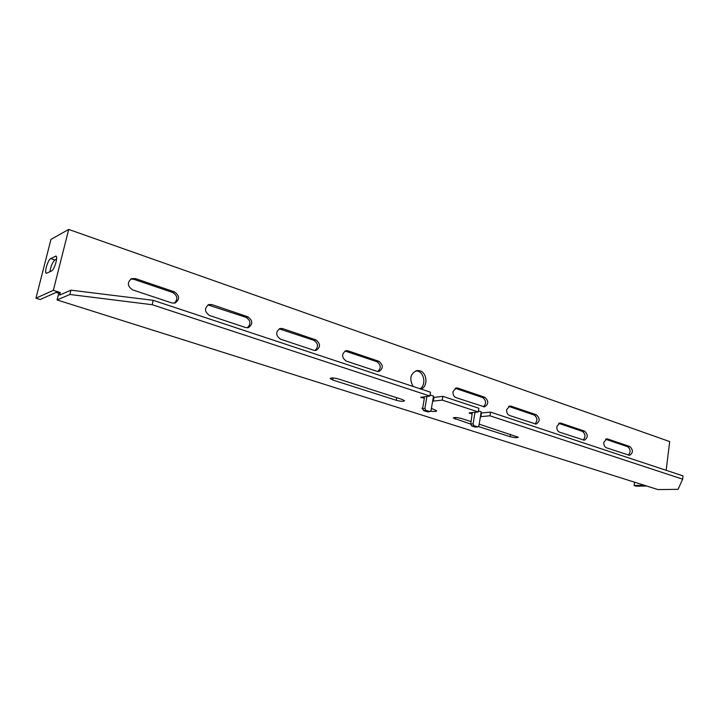 <?xml version="1.0" encoding="UTF-8"?>
<svg xmlns="http://www.w3.org/2000/svg" width="719" height="719" viewBox="0 0 719 719"><rect width="100%" height="100%" fill="white"/><g stroke="black" fill="none" stroke-linecap="round" stroke-linejoin="round"><path stroke-width="1.08" d="M431.409 408.392L436.748 410.774C436.379 411.502 434.357 411.654 430.672 411.25M606.432 447.784C604.535 446.876 603.672 445.052 603.843 442.311L606.728 438.86L607.618 438.985L629.907 446.553C633.304 450.022 633.196 452.952 629.565 455.352L606.432 447.784M559.562 432.164C557.549 431.202 556.641 429.315 556.83 426.493L559.849 422.97L560.874 423.114L584.619 431.175C588.214 434.725 588.097 437.736 584.286 440.226L559.562 432.164M456.089 397.679C453.788 396.6 452.754 394.569 453.006 391.558L456.277 387.909L457.688 388.062L484.804 397.274C488.821 400.977 488.731 404.186 484.525 406.891L456.089 397.679M509.555 415.501C507.407 414.486 506.446 412.526 506.661 409.614L509.816 406.028L511.011 406.172L536.356 414.782C540.149 418.413 540.05 421.523 536.032 424.111L509.555 415.501M413.155 386.471C409.084 378.805 410.369 373.494 417.011 370.519L420.004 370.815C427.383 372.9 428.093 386.966 420.921 389.042M415.87 370.797L417.865 371.157C424.578 373.062 426.088 385.447 420.013 388.745M479.187 424.192L518.291 437.215C517.078 437.925 514.346 437.745 510.122 436.685L478.539 426.592M470.729 424.093L453.267 417.991C454.444 417.236 457.203 417.415 461.526 418.521L471.134 421.604M332.717 379.983L330.165 378.464C331.27 377.637 334.074 377.826 338.577 379.021L402.343 399.503L404.536 400.807C403.395 401.597 400.618 401.418 396.214 400.276L332.717 379.983L333.104 377.969M422.529 408.994L421.954 408.266L422.718 407.754M430.043 394.947L433.512 396.088L431.058 410.432L429.98 411.601L427.652 411.852L423.536 410.621L422.556 408.707L424.381 398.128L420.669 397.319L429.863 396.034L152.185 304.712L69.896 294.475L57.089 299.949L657.948 489.576L678.053 489.333L682.664 479.178L489.945 415.798L480.4 416.678M472.32 412.562L470.729 424.111L471.655 425.954L475.151 427.068L477.892 426.906L474.037 425.747L473.102 423.895L474.989 412.293M471.7 413.874L469.246 412.877L478.279 411.96L442.248 400.106L432.64 401.175M152.185 304.712L153.201 300.326L70.965 290.161L69.896 294.475M429.863 396.034L430.519 392.223L153.201 300.326M421.577 397.077L421.451 397.796M423.698 398.209L424.39 396.726M433.287 397.427L434.015 397.418L433.377 401.166M442.248 400.106L442.886 396.322L434.015 397.418M478.279 411.96L478.881 408.248L442.886 396.322M469.633 412.841L469.525 413.47M480.984 413.03L481.442 413.012L480.858 416.669M489.945 415.798L490.529 412.104L481.442 413.012M682.664 479.178L683.05 475.906L490.529 412.104M605.587 439.228L627.579 446.679C630.608 449.15 630.878 451.963 628.379 455.1M558.699 423.329L582.318 431.337C585.536 433.925 585.814 436.819 583.136 440.019M455.172 388.251L482.593 397.535C486.242 400.357 486.52 403.449 483.438 406.792M508.684 406.379L534.091 414.989C537.515 417.694 537.794 420.678 534.918 423.949M130.732 279.08L133.716 279.269L172.686 292.48C177.593 295.689 178.132 299.266 174.304 303.202M207.98 304.919L246.06 317.349C250.706 320.548 251.138 324.035 247.354 327.801M345.003 351.016L376.873 361.693C380.989 364.74 381.304 368.011 377.826 371.525M279.17 328.835L313.924 340.357C318.301 343.493 318.661 346.873 315.003 350.504M70.965 290.161L59.641 295.096L60.27 292.561L53.341 290.35L35.95 298.196L40.165 299.517L56.19 292.39L58.778 293.217L57.089 299.949M60.27 292.561L58.778 293.217M477.892 426.906L478.935 425.765L481.182 411.798L478.45 410.9M429.98 411.601L425.855 410.369L424.875 408.446L426.951 396.403M644.539 485.352L634.131 485.523L636.216 486.17L646.633 486.008M174.42 291.86C179.696 295.671 179.921 299.383 175.112 303.014L171.895 302.969L132.7 289.91C127.317 286.225 126.957 282.468 131.613 278.639L135.37 278.595L174.42 291.86L172.686 292.48M247.938 316.827C252.953 320.683 253.052 324.305 248.244 327.675L245.673 327.558L209.526 315.506C204.385 311.731 204.187 308.065 208.932 304.514L211.916 304.595L247.938 316.827L246.06 317.349M377.116 371.363L346.082 361.019C341.471 357.217 341.462 353.766 346.055 350.665L348.023 350.818L378.958 361.324C383.434 365.144 383.398 368.55 378.841 371.516L377.116 371.363M313.879 350.288L280.428 339.143C275.557 335.324 275.467 331.765 280.176 328.457L282.585 328.592L315.92 339.916C320.656 343.772 320.674 347.277 315.965 350.432L313.879 350.288M35.95 298.196L50.959 239.4L68.7 229.424L669.686 441.574L666.162 470.307M634.131 485.523L634.562 482.197M49.917 271.791C50.806 266.183 52.46 262.255 54.896 259.999L56.594 259.128M68.7 229.424L53.341 290.35M51.543 270.991L46.384 273.328C44.021 272.995 47.903 259.721 50.698 258.588L55.92 256.099C58.338 256.422 54.365 269.94 51.543 270.991M455.199 419.132L455.469 417.514M510.49 434.249L510.122 436.685M396.681 397.688L396.214 400.276M422.556 408.707L424.875 408.446M425.855 410.369L423.536 410.621M427.248 411.798L429.567 411.556M470.729 424.111L473.102 423.895M475.151 427.068L477.533 426.861M474.037 425.747L471.655 425.954M607.618 438.985L605.811 439.093M627.579 446.679L629.907 446.553M560.874 423.114L558.798 423.275M582.318 431.337L584.619 431.175M482.593 397.535L484.804 397.274M455.504 388.35L457.688 388.062M534.091 414.989L536.356 414.782M508.773 406.406L511.011 406.172M133.716 279.269L135.37 278.595M210.101 305.162L211.916 304.595M376.873 361.693L378.958 361.324M345.983 351.223L348.023 350.818M313.924 340.357L315.92 339.916M280.644 329.077L282.585 328.592M56.379 256.557L55.291 256.198M54.896 259.999L50.698 258.588"/></g></svg>

